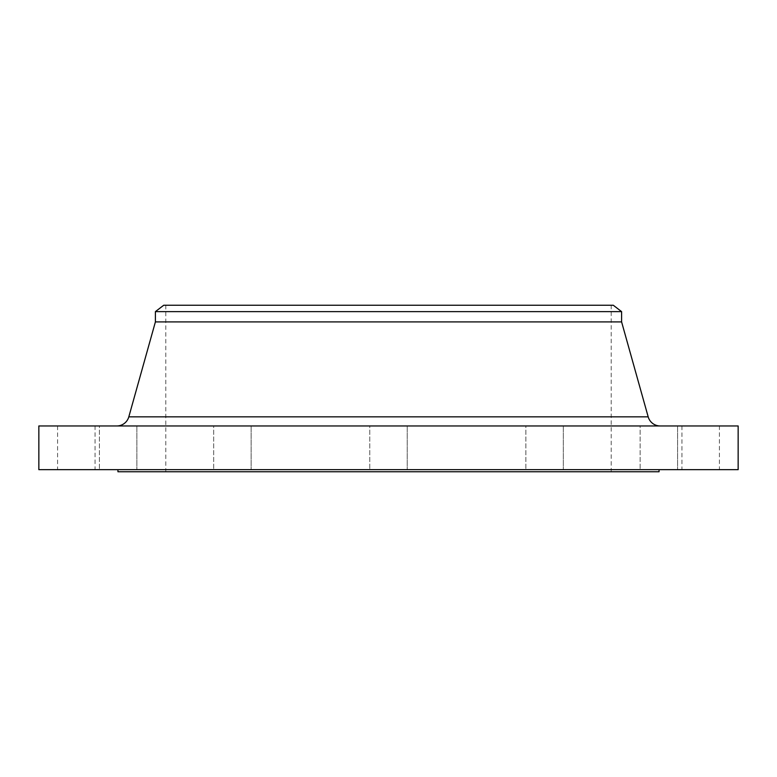 <?xml version="1.0" encoding="UTF-8"?>
<svg xmlns="http://www.w3.org/2000/svg" width="777" height="777" viewBox="0 0 777 777"><rect width="100%" height="100%" fill="white"/><g stroke="black" fill="none" stroke-linecap="round" stroke-linejoin="round"><path stroke-width="0.58" stroke-dasharray="3.88 2.91" d="M251.136 425.961L251.136 469.667L213.675 469.667L251.136 469.667L213.675 469.667L251.136 469.667L251.136 425.961L213.675 425.961L213.675 469.667L213.675 425.961L251.136 425.961M407.235 425.961L407.235 469.667L369.765 469.667L407.235 469.667L369.765 469.667L407.235 469.667L407.235 425.961L369.765 425.961L369.765 469.667L369.765 425.961L407.235 425.961M563.325 425.961L563.325 469.667L525.864 469.667L563.325 469.667L525.864 469.667L563.325 469.667L563.325 425.961L525.864 425.961L525.864 469.667L525.864 425.961L563.325 425.961M677.593 425.961L677.593 469.667L640.131 469.667L677.593 469.667L640.131 469.667L677.593 469.667L677.593 425.961L640.131 425.961L640.131 469.667L640.131 425.961L677.593 425.961M719.415 425.961L681.953 425.961L719.415 425.961L719.415 469.667L681.953 469.667L719.415 469.667M681.953 425.961L681.953 469.667M136.869 425.961L136.869 469.667L99.407 469.667L136.869 469.667L99.407 469.667L136.869 469.667L136.869 425.961L99.407 425.961L99.407 469.667L99.407 425.961L136.869 425.961M95.047 425.961L57.585 425.961L95.047 425.961L95.047 469.667L57.585 469.667L95.047 469.667M57.585 425.961L57.585 469.667M116.793 425.961L660.207 425.961L116.793 425.961M659.061 469.667L117.939 469.667L659.061 469.667M611.208 305.254L165.792 305.254L611.208 305.254L611.208 471.746L165.792 471.746L611.208 471.746M165.792 305.254L165.792 471.746M117.939 471.746L659.061 471.746M38.85 469.667L738.15 469.667M38.85 425.961L738.15 425.961M155.4 321.901L621.6 321.901M155.4 311.626L621.6 311.626M163.704 305.254L613.296 305.254M648.183 416.841L128.817 416.841"/><path stroke-width="1.17" d="M660.207 425.961A12.49 12.49 0 0 1 648.183 416.841L621.6 321.901L155.4 321.901L128.817 416.841L648.183 416.841M116.793 425.961A12.49 12.49 0 0 0 128.817 416.841M155.4 311.626L621.6 311.626L613.296 305.254L163.704 305.254L155.4 311.626L155.4 321.901M621.6 311.626L621.6 321.901M738.15 425.961L38.85 425.961L38.85 469.667L738.15 469.667L738.15 425.961M117.939 469.667L117.939 471.746L659.061 471.746L659.061 469.667"/></g></svg>
